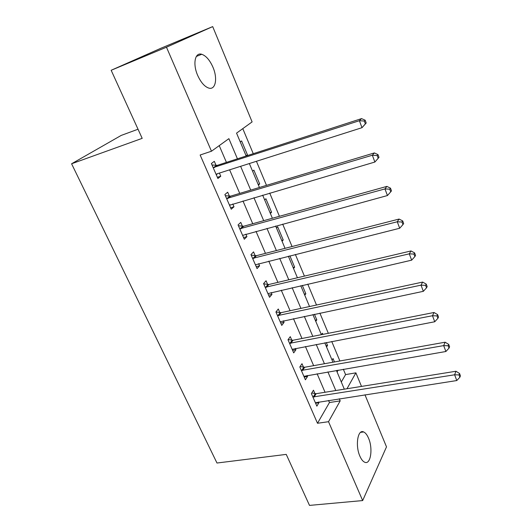 <?xml version="1.0" encoding="UTF-8"?>
<svg xmlns="http://www.w3.org/2000/svg" width="532" height="532" viewBox="0 0 532 532"><rect width="100%" height="100%" fill="white"/><g stroke="black" fill="none" stroke-linecap="round" stroke-linejoin="round"><path stroke-width="0.8" d="M359.885 456.15C355.057 445.557 357.81 428.839 363.649 431.951C365.477 432.775 367.1 434.837 368.516 438.149C373.191 448.496 370.664 465.267 364.659 462.208C362.884 461.397 361.288 459.382 359.885 456.15M197.658 75.371C192.557 63.926 195.005 52.003 201.741 54.277C206.057 55.807 209.788 60.109 212.933 67.178C217.874 78.43 215.593 90.36 208.684 88.053C204.501 86.576 200.83 82.347 197.658 75.371M138.034 129.229L121.21 135.414L71.587 163.776L216.983 463.026L286.243 454.388L309.498 505.4L362.664 500.572L328.53 421.703L340.187 400.882L339.296 398.774M71.587 163.776L142.19 138.353L111.161 70.277L160.757 48.312L212.694 26.6L252.108 121.908L236.554 133.133L246.176 155.989M341.298 382.009L345.581 374.594L343.333 369.228M339.888 360.982L331.735 341.478M328.324 333.305L319.885 313.115M316.5 305.016L307.762 284.108M304.417 276.101L295.366 254.449M292.061 246.535L282.685 224.112M279.42 216.298L269.711 193.063M266.492 185.355L256.431 161.289M253.259 153.695L242.785 128.638M345.581 374.594L355.888 372.846L361.501 386.412M364.965 394.791L386.498 446.867L362.664 500.572M240.251 141.918L241.595 140.913L247.526 155.018L246.376 155.923M252.587 171.218L253.877 170.134L259.676 183.939L258.412 185.063M264.657 199.906L265.9 198.742L271.579 212.261L270.362 213.458M276.48 227.995L277.671 226.752L283.23 239.992L282.066 241.269M293.531 268.507L294.648 267.164L289.887 255.826M304.763 295.194L305.834 293.784L302.302 285.371M315.769 321.341L316.799 319.865L314.439 314.259M321.454 334.655L322.412 333.225L322.891 334.375M326.555 346.97L327.539 345.434L326.315 342.515M332.074 360.098L333.045 358.535L334.475 361.946M337.128 372.101L337.933 370.166M237.438 158.822L228.886 138.659L211.477 151.214L200.138 155.012L317.491 423.266L329.461 402.531L328.563 400.436M325.052 392.264L317.119 373.763M313.641 365.664L305.428 346.518M301.983 338.492L293.478 318.675M290.073 310.728L281.268 290.219M277.904 282.366L268.786 261.126M265.461 253.365L256.025 231.38M252.74 223.719L242.971 200.956M239.733 193.402L229.618 169.828M226.426 162.386L219.231 145.622M216.065 165.392L214.31 161.336L211.384 163.53L217.894 178.513L220.767 176.238L219.397 173.08M229.398 196.168L227.683 192.205L224.876 194.566L231.247 209.216L233.994 206.775L232.777 203.962M242.439 226.26L240.757 222.383L238.063 224.91L244.294 239.234L246.928 236.627L245.857 234.153M255.187 255.686L253.545 251.889L250.964 254.582L257.056 268.587L259.583 265.827L258.652 263.673M267.663 284.467L266.053 280.756L263.579 283.596L269.538 297.302L271.958 294.396L271.16 292.547M279.865 312.636L278.296 309.006L275.922 311.985L281.754 325.398L284.075 322.345L283.403 320.796M291.809 340.201L290.273 336.65L287.998 339.768L293.704 352.889L295.932 349.71L295.38 348.44M303.506 367.186L301.996 363.708L299.822 366.954L305.401 379.801L307.536 376.49L307.104 375.492M314.951 393.607L313.474 390.202L311.393 393.574L316.859 406.155L318.901 402.724L318.582 401.986M111.161 70.277L166.469 47.208L212.694 26.6M317.491 423.266L328.53 421.703M211.477 151.214L166.469 47.208M335.798 390.535L327.892 371.901M324.427 363.735L316.234 344.45M312.803 336.357L304.324 316.387M300.926 308.387L292.154 287.712M288.79 279.792L279.706 258.386M276.381 250.559L266.971 228.394M263.692 220.674L253.95 197.718M250.718 190.097L240.624 166.323M346.99 388.739L355.888 372.846M249.355 163.543L259.43 187.477M262.655 195.144L272.377 218.253M275.649 226.027L285.039 248.338M288.357 256.211L297.421 277.757M300.773 285.724L309.531 306.525M312.922 314.578L321.375 334.675M324.799 342.808L332.966 362.212M336.423 370.425L344.31 389.171M329.461 402.531L340.187 400.882M217.375 177.309L220.767 176.238M245.977 155.517L247.526 155.018M336.563 370.764L338.073 370.505M326.03 345.72L327.539 345.434M315.277 320.184L316.799 319.865M304.311 294.123L305.834 293.784M293.119 267.536L294.648 267.164M281.701 240.398L283.23 239.992M270.043 212.694L271.579 212.261M258.133 184.405L259.676 183.939M230.609 207.766L233.994 206.775M243.556 237.538L246.928 236.627M256.218 266.665L259.583 265.827M268.607 295.16L271.958 294.396M280.73 323.05L284.075 322.345M292.593 350.342L295.932 349.71M304.211 377.068L307.536 376.49M315.589 403.236L318.901 402.724M366.209 122.992L365.171 120.205L364.32 121.05L365.364 123.843L366.209 122.992L362.006 127.687L217.116 173.804L216.138 174.469M365.364 123.843L362.006 127.687L359.393 120.711L361.547 118.616L217.309 165.346L212.002 164.96M213.152 167.607L359.393 120.711L364.32 121.05M217.475 173.691L216.291 174.822M365.171 120.205L361.547 118.616M226.605 198.556L372.334 155.238L374.88 162.034L229.525 205.259M225.362 195.69L230.635 196.135L374.368 152.923L372.334 155.238L377.188 155.544L378.205 158.263L379.003 157.326L377.993 154.613L377.188 155.544M230.176 204.767L229.551 205.325M377.993 154.613L374.368 152.923M374.88 162.034L378.205 158.263M239.759 228.807L384.955 188.913L387.442 195.543L242.612 235.363M238.422 225.734L243.669 226.246L386.877 186.393L384.955 188.913L389.737 189.186L390.727 191.839L391.486 190.828L390.495 188.175L389.737 189.186M390.495 188.175L386.877 186.393M387.442 195.543L390.727 191.839M252.62 258.392L397.264 221.771L399.692 228.248L255.413 264.803M251.197 255.114L256.417 255.686L399.08 219.058L397.264 221.771L401.986 222.017L402.95 224.61L403.668 223.513L402.704 220.926L401.986 222.017M402.704 220.926L399.08 219.058M399.692 228.248L402.95 224.61M265.202 287.327L409.288 253.837L411.655 260.161L267.928 293.604M263.692 283.862L268.879 284.494L410.997 250.944L409.288 253.837L413.943 254.063L414.887 256.59L415.558 255.427L414.614 252.9L413.943 254.063M414.614 252.9L410.997 250.944M411.655 260.161L414.887 256.59M277.511 315.636L421.025 285.152L423.339 291.323L280.178 321.774M275.922 311.985L281.082 312.676L422.634 282.08L421.025 285.152L425.613 285.352L426.538 287.819L427.169 286.582L426.245 284.115L425.613 285.352M426.245 284.115L422.634 282.08M423.339 291.323L426.538 287.819M289.554 343.339L432.483 315.735L434.744 321.76L292.161 349.344M288.151 339.562L293.019 340.254L433.999 312.497L432.483 315.735L437.011 315.908L437.909 318.316L438.508 317.012L437.61 314.605L437.011 315.908M437.61 314.605L433.999 312.497M434.744 321.76L437.909 318.316M301.338 370.452L443.681 345.607L445.889 351.499L303.898 376.337M300.088 366.555L304.703 367.253L445.104 342.209L443.681 345.607L448.15 345.753L449.028 348.114L449.587 346.744L448.709 344.39L448.15 345.753M448.709 344.39L445.104 342.209M445.889 351.499L449.028 348.114M312.876 396.998L454.621 374.794L456.775 380.553L315.383 402.757M311.759 392.982L316.148 393.693L455.957 371.25L454.621 374.794L459.03 374.92L459.887 377.228L460.413 375.798L459.555 373.497L459.03 374.92M459.555 373.497L455.957 371.25M456.775 380.553L459.887 377.228M213.492 167.647L216.398 165.432M214.403 167.553L217.309 165.346M226.945 198.596L229.731 196.208M227.856 198.522L230.635 196.135M240.098 228.853L242.772 226.3M240.996 228.793L243.669 226.246M252.953 258.439L255.52 255.732M253.857 258.399L256.417 255.686M265.535 287.38L267.988 284.52M266.426 287.353L268.879 284.494M277.837 315.689L280.191 312.69M278.728 315.675L281.082 312.676M289.88 343.399L292.135 340.261M290.765 343.393L293.019 340.254M301.664 370.511L303.825 367.246M302.548 370.525L304.703 367.253M313.202 397.058L315.277 393.667M314.08 397.085L316.148 393.693M363.649 431.951L360.57 432.356M201.741 54.277L196.328 56.452"/></g></svg>
